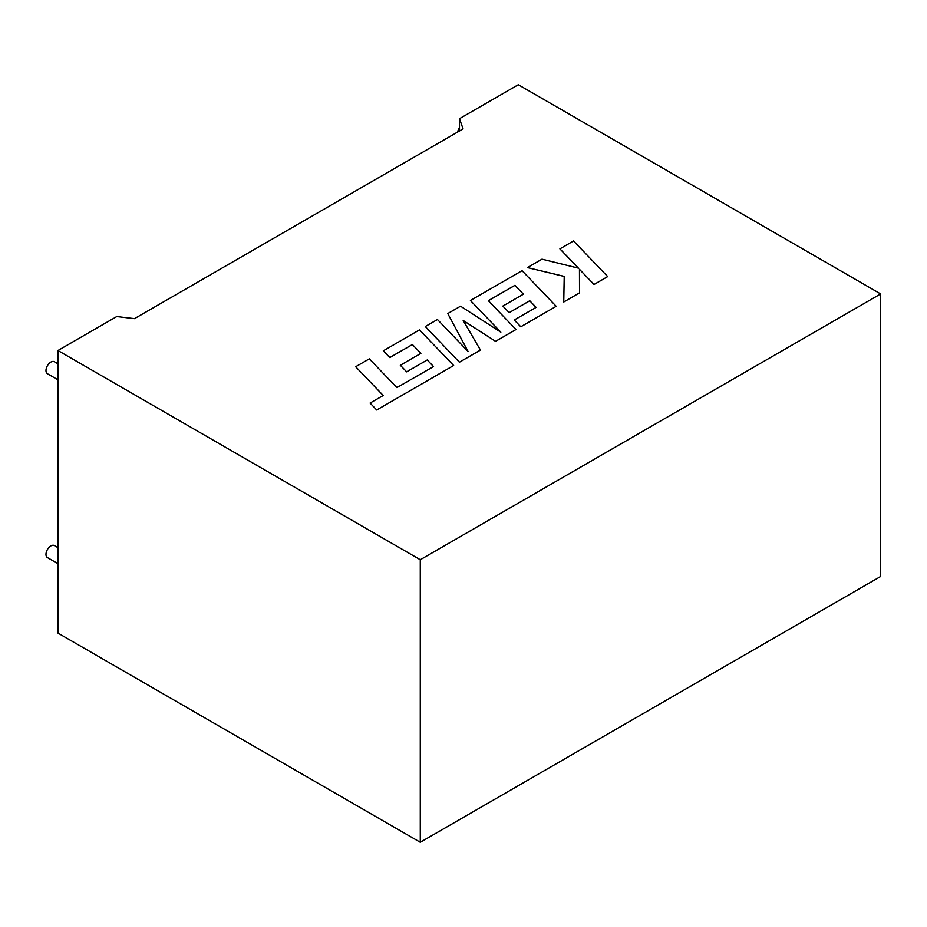 <?xml version="1.0" encoding="UTF-8"?>
<svg xmlns="http://www.w3.org/2000/svg" width="927" height="927" viewBox="0 0 927 927"><rect width="100%" height="100%" fill="white"/><g stroke="black" fill="none" stroke-linecap="round" stroke-linejoin="round"><path stroke-width="1.39" d="M57.938 563.651L47.416 557.579A6.929 3.998 -60 0 1 46.35 552.017A6.929 3.998 -60 0 1 50.881 545.91A6.929 3.998 -60 0 1 54.345 545.563L57.938 547.637M57.938 363.801L54.345 361.727A6.929 3.998 120 0 0 50.881 362.075A6.929 3.998 120 0 0 46.35 368.181A6.929 3.998 120 0 0 47.416 373.732L57.938 379.815M457.776 131.982A6.929 3.998 -60 0 1 459.491 127.474M57.938 350.522L116.756 316.559L134.473 318.645L463.083 128.911L459.491 118.691L518.309 84.728L880.65 293.929L880.65 576.478L420.279 842.272L57.938 633.071L57.938 350.522L420.279 559.723L880.65 293.929M459.491 130.985L459.491 118.691M420.279 559.723L420.279 842.272M355.667 366.733L383.233 395.481L370.105 403.06L376.698 409.989L453.651 365.516L419.502 329.885L383.291 350.835L389.827 357.544L412.388 344.52L420.893 353.361L400.325 365.284L406.663 371.854L427.231 359.977L433.523 366.594L396.883 387.602L369.328 358.853L355.667 366.733L383.199 395.505M370.105 403.06L376.698 409.989L453.651 365.516M383.291 350.835L389.827 357.59L412.388 344.566L420.87 353.372M400.325 365.238L406.663 371.854M406.663 371.808L427.231 359.977M427.231 359.931L433.546 366.582M488.378 300.696L514.914 285.365L523.442 294.16L502.863 306.084L509.201 312.666L529.769 300.777L536.096 307.382L514.253 319.989L520.789 326.756L556.2 306.304L522.052 270.672L470.418 300.487L500.835 332.202L460.557 306.177L447.776 313.558L468.019 351.379L437.451 319.514L425.273 326.547L459.421 362.225L480.453 350.082L463.187 320.464L495.586 341.345L516.003 329.514L488.344 300.661L514.914 285.319L523.407 294.172M459.421 362.179L480.453 350.047M463.233 320.533L495.586 341.345M495.586 341.298L516.003 329.514M502.863 306.037L509.201 312.666M509.201 312.619L529.769 300.73L536.061 307.393M514.253 319.989L520.789 326.802L556.2 306.304M470.418 300.487L500.719 332.121M447.776 313.558L467.961 351.321M425.273 326.547L459.421 362.225M559.896 248.818L578.46 268.158L541.994 259.166L527.405 267.579L564.219 276.385L563.755 301.993L579.526 292.839L579.456 269.282L594.033 284.462L607.683 276.582L573.523 240.95L559.896 248.865L578.402 268.146M607.683 276.582L594.033 284.508L579.456 269.328M527.405 267.579L564.219 276.431M563.755 301.993L579.526 292.839"/></g></svg>
